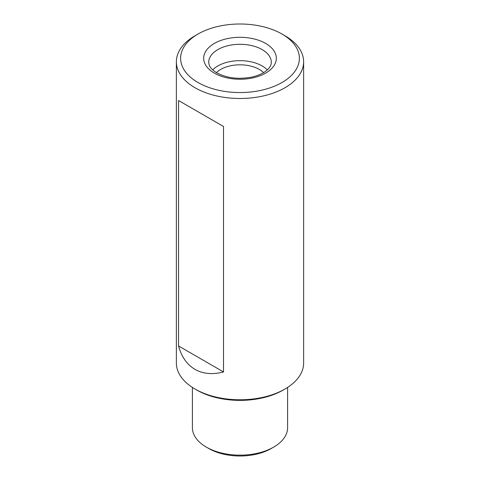 <?xml version="1.0" encoding="UTF-8"?>
<svg xmlns="http://www.w3.org/2000/svg" width="480" height="480" viewBox="0 0 480 480"><rect width="100%" height="100%" fill="white"/><g stroke="black" fill="none" stroke-linecap="round" stroke-linejoin="round"><path stroke-width="0.72" d="M198.018 34.038L195.006 35.778A63.63 36.738 0 0 0 176.37 61.752L176.37 363.048A63.63 36.738 0 0 0 195.006 389.022A63.63 36.738 0 0 0 284.994 389.022A63.63 36.738 0 0 0 303.63 363.048L303.63 61.752A63.63 36.738 0 0 0 284.994 35.778L281.982 34.038A59.37 34.278 0 0 0 198.018 34.038A59.37 34.278 0 0 0 198.018 82.518A59.37 34.278 0 0 0 281.982 82.518A59.37 34.278 0 0 0 281.982 34.038M196.776 390.048A61.122 35.292 0 0 1 196.776 390.042L195.006 389.022L196.776 390.048A61.122 35.292 0 0 0 283.224 390.042L284.994 389.022M178.542 100.518L178.542 345.972C181.542 356.874 187.032 364.68 195.006 369.384C203.076 373.938 212.574 374.79 223.518 371.94L223.518 126.486L178.542 100.518L223.518 126.486M176.37 61.752A63.63 36.738 0 0 0 195.006 87.732A63.63 36.738 0 0 0 264.348 95.694A63.63 36.738 0 0 0 303.63 61.752M192.402 387.426L192.402 427.68A47.598 27.48 0 0 0 206.346 447.114A47.598 27.48 0 0 0 273.654 447.114A47.598 27.48 0 0 0 287.598 427.68L287.598 387.426M208.824 448.542L206.346 447.114L208.824 448.542A44.088 25.458 0 0 0 271.176 448.542L273.654 447.114M267.312 69.888A31.314 18.078 0 0 0 240 60.654A31.314 18.078 0 0 0 212.688 69.888M263.592 72.618A27.348 15.792 0 0 0 216.408 72.618M178.542 345.972L223.518 371.94M214.314 73.104A36.324 20.97 0 0 0 275.088 63.708A36.324 20.97 0 0 0 230.598 38.022A36.324 20.97 0 0 0 214.314 73.104M271.314 62.37A31.314 18.078 0 0 0 240 44.292A31.314 18.078 0 0 0 208.686 62.37L209.286 65.286C210.246 67.854 212.754 70.38 216.822 72.858C227.022 78.258 238.896 79.614 252.432 76.944C257.94 75.618 262.374 73.698 265.74 71.178C269.376 68.484 271.236 65.544 271.314 62.37"/></g></svg>
